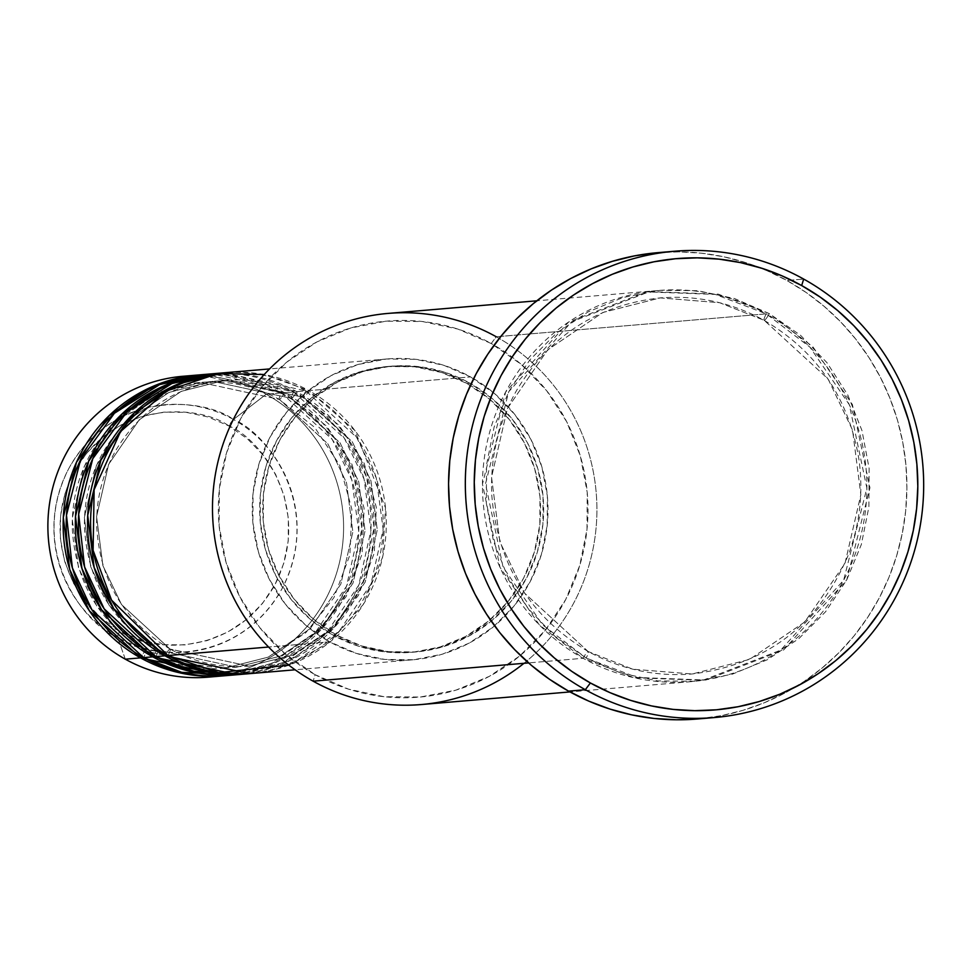 <?xml version="1.0" encoding="UTF-8"?>
<svg xmlns="http://www.w3.org/2000/svg" width="971" height="971" viewBox="0 0 971 971"><rect width="100%" height="100%" fill="white"/><g stroke="black" fill="none" stroke-linecap="round" stroke-linejoin="round"><path stroke-width="0.73" stroke-dasharray="4.86 3.64" d="M208.498 677.139A150.966 147.835 85.2 0 0 340.493 557.961A150.966 147.835 85.2 0 0 266.175 394.238L233.441 419.484A7.55 1.274 -60.9 0 0 228.901 425.978C201.665 405.477 115.476 397.37 73.747 472.501C34.774 549.149 88.24 618.794 119.858 631.053C147.107 651.565 233.283 659.673 275.011 584.542C313.997 507.882 260.531 438.249 228.901 425.978A7.55 1.274 119.1 0 1 233.441 419.484C267.037 432.52 323.841 506.498 282.427 587.941C238.089 667.757 146.536 659.151 117.588 637.364A7.55 1.274 119.1 0 1 119.858 631.053L140.54 640.023L162.521 644.695L184.963 644.902L206.993 640.642L227.76 632.072L246.488 619.522L262.449 603.476L275.011 584.542L283.714 563.459L288.217 541.041L288.351 518.138L284.09 495.623L275.618 474.382L263.262 455.229L247.484 438.88L228.901 425.978L208.219 417.02L186.238 412.347L163.808 412.141L141.778 416.401L120.999 424.97L102.271 437.52L86.322 453.566L73.747 472.501L65.045 493.571L60.542 516.002L60.42 538.905L64.669 561.408L73.141 582.649L85.497 601.814L101.275 618.163L119.858 631.053A7.55 1.274 -60.9 0 0 117.588 637.364A124.154 121.569 85.2 0 0 282.427 587.941A124.154 121.569 85.2 0 0 233.441 419.484L266.175 394.238A150.966 147.835 -94.8 0 1 341.234 554.125A150.966 147.835 -94.8 0 1 216.108 676.289M226.801 675.585A150.966 147.835 85.2 0 0 358.797 556.407A150.966 147.835 85.2 0 0 284.479 392.685A7.55 1.274 119.1 0 1 279.43 399.445L327.907 443.929L346.538 482.842L352.849 531.938L340.797 584.166L310.198 628.686L268.227 657.124L224.641 668.194L145.601 651.128A7.55 1.274 -60.9 0 0 140.552 657.877A7.55 1.274 119.1 0 1 145.601 651.128L224.641 668.194L268.227 657.124L310.198 628.686L340.797 584.166L352.849 531.938L346.538 482.842L327.907 443.929L279.43 399.445A7.55 1.274 119.1 0 1 279.272 399.409A7.55 1.274 119.1 0 1 281.42 392.952L266.175 394.238L281.42 392.952A150.966 147.835 -94.8 0 0 199.747 374.867L281.42 392.952A7.55 1.274 -60.9 0 0 279.272 399.409A7.55 1.274 -60.9 0 0 279.43 399.445L200.39 382.38L156.804 393.437L114.833 421.887L84.234 466.396L72.182 518.623L78.493 567.719L97.124 606.644L145.601 651.128A7.55 1.274 119.1 0 1 145.759 651.165A7.55 1.274 119.1 0 1 143.611 657.622A7.55 1.274 -60.9 0 0 145.759 651.165A7.55 1.274 -60.9 0 0 145.601 651.128L97.124 606.644L78.493 567.719L72.182 518.623L84.234 466.396L114.833 421.887L156.804 393.437L200.39 382.38L279.43 399.445A7.55 1.274 -60.9 0 0 284.479 392.685L293.63 391.908A150.966 147.835 -94.8 0 0 211.957 373.823L293.63 391.908A7.55 1.274 -60.9 0 0 291.47 398.365A7.55 1.274 -60.9 0 0 291.628 398.401L212.588 381.336L169.003 392.405L127.031 420.844L96.432 465.364L84.38 517.592L90.691 566.688L109.322 605.601L157.8 650.097A7.55 1.274 119.1 0 1 157.97 650.133A7.55 1.274 119.1 0 1 155.809 656.59A7.55 1.274 -60.9 0 0 157.97 650.133A7.55 1.274 -60.9 0 0 157.8 650.097L109.322 605.601L90.691 566.688L84.38 517.592L96.432 465.364L127.031 420.844L169.003 392.405L212.588 381.336L291.628 398.401A7.55 1.274 -60.9 0 0 296.677 391.653L305.829 390.876A150.966 147.835 -94.8 0 0 224.155 372.791L305.829 390.876A7.55 1.274 -60.9 0 0 303.668 397.333A7.55 1.274 -60.9 0 0 303.826 397.37L224.799 380.304L181.213 391.374L139.241 419.812L108.643 464.332L96.578 516.56L102.89 565.656L121.533 604.569L170.01 649.053A7.55 1.274 119.1 0 1 170.168 649.089A7.55 1.274 119.1 0 1 168.007 655.546A7.55 1.274 -60.9 0 0 170.168 649.089A7.55 1.274 -60.9 0 0 170.01 649.053L121.533 604.569L102.89 565.656L96.578 516.56L108.643 464.332L139.241 419.812L181.213 391.374L224.799 380.304L303.826 397.37A7.55 1.274 -60.9 0 0 308.875 390.621L264.221 374.539M251.21 673.522A150.966 147.835 85.2 0 0 383.205 554.344A150.966 147.835 85.2 0 0 308.875 390.621A7.55 1.274 119.1 0 1 303.826 397.37L352.303 441.854L370.946 480.779L377.258 529.875L365.193 582.102L334.607 626.611L292.623 655.061L249.049 666.118L170.01 649.053A7.55 1.274 -60.9 0 0 164.961 655.813A7.55 1.274 119.1 0 1 170.01 649.053L249.049 666.118L292.623 655.061L334.607 626.611L365.193 582.102L377.258 529.875L370.946 480.779L352.303 441.854L303.826 397.37A7.55 1.274 119.1 0 1 303.668 397.333A7.55 1.274 119.1 0 1 305.829 390.876A150.966 147.835 -94.8 0 1 380.304 553.834A150.966 147.835 -94.8 0 1 249.681 673.643L295.451 661.494L339.255 631.162L370.922 584.178L383.157 529.401L376.287 478.06L356.648 437.399L305.829 390.876L296.677 391.653L218.062 373.374M239 674.554A150.966 147.835 85.2 0 0 371.007 555.376A150.966 147.835 85.2 0 0 296.677 391.653A7.55 1.274 119.1 0 1 291.628 398.401L340.105 442.897L358.736 481.81L365.047 530.906L352.995 583.134L322.396 627.654L280.425 656.093L236.839 667.162L157.8 650.097A7.55 1.274 -60.9 0 0 152.763 656.845A7.55 1.274 119.1 0 1 157.8 650.097L236.839 667.162L280.425 656.093L322.396 627.654L352.995 583.134L365.047 530.906L358.736 481.81L340.105 442.897L291.628 398.401A7.55 1.274 119.1 0 1 291.47 398.365A7.55 1.274 119.1 0 1 293.63 391.908A150.966 147.835 -94.8 0 1 368.106 554.866A150.966 147.835 -94.8 0 1 237.482 674.675L283.241 662.538L327.045 632.194L358.724 585.222L370.946 530.433L364.076 479.091L344.45 438.443L293.63 391.908L284.479 392.685L205.864 374.405M421.293 704.545A196.263 192.185 85.2 0 0 592.893 549.61A196.263 192.185 85.2 0 0 496.266 336.767L491.217 343.528A188.714 184.793 85.2 0 0 240.674 418.635A188.714 184.793 85.2 0 0 315.138 674.687L285.122 653.859L259.645 627.472L239.691 596.522L226.012 562.221L219.143 525.881L219.349 488.886L226.619 452.68L240.674 418.635L260.968 388.072L286.736 362.159L316.971 341.889L350.519 328.052L386.094 321.17L422.324 321.51L457.827 329.06L491.217 343.528L521.233 364.356L546.709 390.755L566.663 421.693L580.342 455.994L587.212 492.333L587.006 529.329L579.736 565.535L565.68 599.58L545.386 630.143L519.619 656.056L489.384 676.326L455.824 690.163L420.249 697.044L384.018 696.705L348.528 689.155L315.138 674.687L313.135 681.181L315.138 674.687A188.714 184.793 85.2 0 0 565.68 599.58A188.714 184.793 85.2 0 0 491.217 343.528L496.266 336.767A196.263 192.185 -94.8 0 1 523.964 663.302M764.238 320.357A7.55 1.274 -60.9 0 0 769.287 313.609L718.309 294.152L649.575 291.591L571.688 321.753L508.719 391.726L485.512 483.837L503.075 567.125L542.498 624.79L586.156 658.022A7.55 1.274 -60.9 0 0 588.317 651.565A7.55 1.274 -60.9 0 0 588.159 651.529L524.376 592.99L499.847 541.782L491.544 477.186L507.408 408.463L547.668 349.888L602.894 312.468L660.244 297.903L719.608 302.697L764.238 320.357L719.608 302.697L660.244 297.903L602.894 312.468L547.668 349.888L507.408 408.463L491.544 477.186L499.847 541.782L524.376 592.99L588.159 651.529A7.55 1.274 -60.9 0 0 583.11 658.277L539.451 625.045L500.016 567.392L482.466 484.092L505.673 391.981L568.642 322.02L646.528 291.858L715.251 294.407L766.24 313.864A7.55 1.274 -60.9 0 0 764.08 320.321A7.55 1.274 -60.9 0 0 764.238 320.357A7.55 1.274 119.1 0 1 764.08 320.321A7.55 1.274 119.1 0 1 766.24 313.864A196.263 192.185 -94.8 0 1 862.867 526.707A196.263 192.185 -94.8 0 1 691.267 681.63A196.263 192.185 -94.8 0 1 583.11 658.277L528.564 662.914L583.11 658.277A196.263 192.185 -94.8 0 1 486.483 445.434A196.263 192.185 -94.8 0 1 658.083 290.511A196.263 192.185 -94.8 0 1 766.24 313.864L496.266 336.767L766.24 313.864L809.899 347.096L849.334 404.761L866.885 488.049L843.678 580.16L780.708 650.133L702.822 680.295L634.099 677.734L583.11 658.277A7.55 1.274 119.1 0 1 588.159 651.529L632.789 669.201L692.153 673.983L749.503 659.418L804.728 621.998L844.988 563.423L860.852 494.7L852.55 430.104L828.032 378.896L764.238 320.357L828.032 378.896L852.55 430.104L860.852 494.7L844.988 563.423L804.728 621.998L749.503 659.418L692.153 673.983L632.789 669.201L588.159 651.529A7.55 1.274 119.1 0 1 588.317 651.565A7.55 1.274 119.1 0 1 586.156 658.022L620.894 673.073L657.804 680.926L695.491 681.278L732.486 674.117L767.381 659.722L798.83 638.639L825.617 611.694L846.736 579.905L861.35 544.5L868.911 506.838L869.118 468.374L861.981 430.578L847.756 394.906L827.001 362.717L800.505 335.274L769.287 313.609L734.562 298.558L697.639 290.705L659.964 290.353L622.969 297.514L588.074 311.909L556.626 332.992L529.826 359.938L508.719 391.726L494.105 427.131L486.544 464.793L486.337 503.257L493.474 541.053L507.699 576.725L528.455 608.902L554.951 636.357L586.156 658.022L637.146 677.479L705.881 680.04L783.755 649.878L846.736 579.905L869.943 487.794L852.38 404.506L812.945 346.841L769.287 313.609A7.55 1.274 119.1 0 1 764.238 320.357M329.691 641.831L268.566 647.026L329.691 641.831L356.406 653.41L384.807 659.443L413.792 659.722L442.242 654.211L469.09 643.142L493.28 626.926L513.89 606.195L530.13 581.738L541.369 554.514L547.183 525.542L547.353 495.95L541.854 466.881L530.919 439.438L514.946 414.678L494.567 393.571L470.559 376.906A150.966 147.835 -94.8 0 1 544.889 540.629A150.966 147.835 -94.8 0 1 412.881 659.795A150.966 147.835 -94.8 0 1 329.691 641.831A150.966 147.835 -94.8 0 1 255.361 478.108A150.966 147.835 -94.8 0 1 387.356 358.93A150.966 147.835 -94.8 0 1 470.559 376.906L443.844 365.327L415.442 359.282L386.458 359.015L358.008 364.526L331.16 375.595L306.97 391.811L286.36 412.541L270.12 436.986L258.881 464.223L253.067 493.195L252.897 522.786L258.395 551.856L269.331 579.299L285.304 604.059L305.683 625.166L329.691 641.831M288.873 665.159L329.703 642.183L363.215 604.545L382.635 557.014L385.487 507.833L354.949 430.566L308.875 390.621L470.559 376.906L308.875 390.621A150.966 147.835 85.2 0 0 225.685 372.658M336.257 634.949L333.211 635.216A143.429 140.443 85.2 0 0 412.25 652.281A143.429 140.443 85.2 0 0 537.643 539.063A143.429 140.443 85.2 0 0 467.039 383.521L470.085 383.266A143.429 140.443 -94.8 0 1 540.701 538.808A143.429 140.443 -94.8 0 1 415.297 652.014A143.429 140.443 -94.8 0 1 336.257 634.949L361.637 645.946L388.618 651.687L416.158 651.942L443.189 646.71L468.69 636.199L491.666 620.785L511.256 601.098L526.683 577.866L537.364 551.989L542.886 524.474L543.044 496.363L537.825 468.738L527.423 442.667L512.251 419.156L492.892 399.093L470.085 383.266L444.706 372.269L417.736 366.528L390.196 366.273L363.154 371.505L337.665 382.028L314.677 397.43L295.099 417.117L279.672 440.349L268.991 466.226L263.469 493.741L263.311 521.852L268.53 549.477L278.92 575.548L294.092 599.058L313.451 619.122L336.257 634.949A143.429 140.443 -94.8 0 1 265.653 479.419A143.429 140.443 -94.8 0 1 391.046 366.201A143.429 140.443 -94.8 0 1 470.085 383.266L467.039 383.521A143.429 140.443 85.2 0 0 387.999 366.455A143.429 140.443 85.2 0 0 262.607 479.674A143.429 140.443 85.2 0 0 333.211 635.216L336.257 634.949M697.506 718.989A234.011 229.144 85.2 0 0 902.108 534.268A234.011 229.144 85.2 0 0 786.898 280.485L803.672 279.065L786.898 280.485A234.011 229.144 85.2 0 0 657.937 252.642M125.308 659.175L117.588 637.364L125.308 659.175M281.42 392.952A150.966 147.835 -94.8 0 1 355.908 555.91A150.966 147.835 -94.8 0 1 225.272 675.707L271.043 663.569L314.847 633.226L346.513 586.253L358.748 531.465L351.878 480.135L332.252 439.475L281.42 392.952M232.894 674.942L278.276 661.348L320.916 629.851L350.98 582.564L361.88 528.382L354.354 478.072L334.692 438.334L284.479 392.685A150.966 147.835 85.2 0 0 201.276 374.721M190.619 375.826A150.966 147.835 -94.8 0 1 266.175 394.238A150.966 147.835 85.2 0 0 182.973 376.275M233.441 419.484A124.154 121.569 85.2 0 0 68.601 468.908A124.154 121.569 85.2 0 0 117.588 637.364C83.992 624.329 27.188 550.351 68.601 468.908C112.927 389.08 204.493 397.697 233.441 419.484M656.554 252.763L679.02 251.853L701.475 253.188L723.698 256.769L745.485 262.546L766.617 270.484L786.898 280.485L806.124 292.477L824.112 306.326L840.692 321.899L855.706 339.049L868.996 357.619L880.454 377.416L889.946 398.268L897.41 419.958L902.751 442.278L905.931 465.024L906.902 487.964L905.676 510.88L902.241 533.565L896.658 555.788L888.963 577.332L879.228 598.002L867.564 617.58L854.067 635.896L838.859 652.767L822.109 668.036L803.976 681.545L784.617 693.16L764.238 702.786L743.009 710.323L721.174 715.7L697.566 718.977M496.266 336.767A196.263 192.185 85.2 0 0 388.109 313.415M467.039 383.521L489.845 399.36L509.205 419.411L524.376 442.934L534.766 469.005L539.985 496.618L539.827 524.728L534.305 552.256L523.624 578.121L508.197 601.352L488.619 621.052L465.643 636.454L440.142 646.965L413.1 652.196L385.572 651.942L358.59 646.213L333.211 635.216L310.404 619.377L291.045 599.325L275.873 575.803L265.484 549.732L260.264 522.119L260.41 493.996L265.945 466.481L276.626 440.616L292.053 417.384L311.63 397.685L334.607 382.283L360.107 371.759L387.15 366.528L414.678 366.795L441.659 372.524L467.039 383.521M245.093 673.91L290.475 660.316L333.114 628.82L363.19 581.532L374.078 527.35L366.565 477.04L346.89 437.302L296.677 391.653A150.966 147.835 85.2 0 0 213.474 373.689M170.156 649.089C123.972 621.294 99.467 580.063 96.639 525.36C96.275 498.511 102.683 473.484 115.84 450.301C141.038 408.9 177.353 385.572 224.799 380.304C252.691 378.12 278.993 383.8 303.68 397.345L339.085 425.31L364.149 463.228L376.299 507.263L374.296 552.912L358.335 595.539L330.067 630.81L292.356 655.158L249.049 666.118C221.145 668.315 194.843 662.635 170.156 649.089M157.957 650.121C111.774 622.338 87.269 581.095 84.428 526.403C84.076 499.543 90.473 474.528 103.63 451.333C128.827 409.932 165.155 386.604 212.588 381.336C240.492 379.151 266.782 384.832 291.482 398.377L326.875 426.342L351.939 464.272L364.101 508.294L362.098 553.943L346.137 596.57L317.857 631.854L280.158 656.19L236.839 667.162C208.947 669.347 182.645 663.666 157.957 650.121M145.747 651.153C99.576 623.37 75.07 582.127 72.23 527.435C71.878 500.575 78.275 475.559 91.432 452.365C116.629 410.964 152.945 387.635 200.39 382.38C228.294 380.183 254.584 385.863 279.272 399.409L314.677 427.386L339.741 465.303L351.89 509.326L349.888 554.975L333.939 597.614L305.659 632.886L267.947 657.233L224.641 668.194C196.737 670.378 170.447 664.698 145.747 651.153M588.305 651.553C529.729 616.536 497.553 564.491 491.799 495.416C490.039 457.742 498.39 422.616 516.827 390.026C549.987 335.541 597.796 304.833 660.244 297.903C696.972 295.026 731.588 302.503 764.092 320.333C817.218 351.587 848.86 398.11 859.007 459.878C863.462 492.71 859.845 524.558 848.144 555.4C818.213 625.215 766.216 664.747 692.153 673.983C655.425 676.86 620.809 669.383 588.305 651.553M412.881 659.795L295.099 669.796M415.297 652.014L412.25 652.281M691.267 681.63L569.977 691.922M658.083 290.511L536.793 300.804M391.046 366.201L387.999 366.455M387.356 358.93L269.574 368.931"/><path stroke-width="1.46" d="M264.221 374.539L218.184 373.483L166.49 390.961L120.525 431.597L94.126 489.712L93.107 550.326L111.568 600.139L168.007 655.546A150.966 147.835 85.2 0 0 251.21 673.522L295.099 669.796M248.151 673.777A150.966 147.835 -94.8 0 0 249.681 673.643L164.961 655.813L113.728 608.683L94.126 567.404L87.718 515.383L100.875 460.205L133.622 413.476L178.179 383.946L224.155 372.791A150.966 147.835 -94.8 0 0 222.626 372.913L213.474 373.689A150.966 147.835 85.2 0 0 81.479 492.867A150.966 147.835 85.2 0 0 155.809 656.59A150.966 147.835 85.2 0 0 239 674.554L248.151 673.777A150.966 147.835 -94.8 0 1 164.961 655.813L155.809 656.59L164.961 655.813A150.966 147.835 -94.8 0 1 90.631 492.091A150.966 147.835 -94.8 0 1 222.626 372.913M218.062 373.374L171.891 383.545L126.606 412.238L92.779 458.676L78.663 514.217L84.598 566.93L104.164 608.841L155.809 656.59L193.921 671.301L245.093 673.91M235.953 674.809A150.966 147.835 -94.8 0 0 237.482 674.675L152.763 656.845L101.53 609.715L81.928 568.436L75.507 516.414L88.664 461.249L121.411 414.52L165.968 384.989L211.957 373.823A150.966 147.835 -94.8 0 0 210.428 373.944L201.276 374.721A150.966 147.835 85.2 0 0 69.281 493.899A150.966 147.835 85.2 0 0 143.611 657.622A150.966 147.835 85.2 0 0 226.801 675.585L235.953 674.809A150.966 147.835 -94.8 0 1 152.763 656.845L143.611 657.622L152.763 656.845A150.966 147.835 -94.8 0 1 78.433 493.122A150.966 147.835 -94.8 0 1 210.428 373.944M205.864 374.405L159.693 384.577L114.396 413.27L80.569 459.72L66.465 515.249L72.4 567.962L91.966 609.873L143.611 657.622L181.723 672.333L232.894 674.942M223.755 675.84A150.966 147.835 -94.8 0 0 225.272 675.707L140.552 657.877L89.32 610.747L69.718 569.467L63.309 517.446L76.466 462.281L109.213 415.552L153.77 386.021L199.747 374.867A150.966 147.835 -94.8 0 0 198.23 374.976L182.973 376.275A150.966 147.835 85.2 0 0 50.978 495.453A150.966 147.835 85.2 0 0 125.308 659.175A150.966 147.835 85.2 0 0 208.498 677.139L223.755 675.84A150.966 147.835 -94.8 0 1 140.552 657.877L125.308 659.175L140.552 657.877A150.966 147.835 -94.8 0 1 66.234 494.154A150.966 147.835 -94.8 0 1 198.23 374.976M523.964 663.302A196.263 192.185 -94.8 0 1 313.135 681.181A196.263 192.185 85.2 0 0 421.293 704.545L569.977 691.922M674.724 251.222L657.937 252.642A234.011 229.144 85.2 0 0 453.348 437.363A234.011 229.144 85.2 0 0 568.557 691.134L585.331 689.713A234.011 229.144 -94.8 0 1 470.122 435.943A234.011 229.144 -94.8 0 1 674.724 251.222A234.011 229.144 -94.8 0 1 803.672 279.065L801.682 285.559A226.461 221.752 -94.8 0 1 891.038 592.832A226.461 221.752 -94.8 0 1 590.38 682.965L585.331 689.713A234.011 229.144 85.2 0 0 896.015 596.57A234.011 229.144 85.2 0 0 803.672 279.065A234.011 229.144 -94.8 0 1 918.882 532.836A234.011 229.144 -94.8 0 1 714.292 717.557A234.011 229.144 -94.8 0 1 585.331 689.713L568.557 691.134A234.011 229.144 85.2 0 0 697.506 718.989L714.292 717.557M268.566 647.026L168.007 655.546L268.566 647.026M528.564 662.914L313.135 681.181L528.564 662.914M216.108 676.289A150.966 147.835 -94.8 0 1 125.308 659.175A150.966 147.835 -94.8 0 1 51.803 491.642A150.966 147.835 -94.8 0 1 190.619 375.826M801.682 285.559L782.056 275.873L761.604 268.202L740.521 262.607L719.013 259.136L697.275 257.849L675.537 258.735L653.993 261.794L632.849 266.989L612.313 274.283L592.589 283.605L573.849 294.844L556.298 307.916L540.094 322.688L525.384 339.025L512.312 356.745L501.024 375.692L491.605 395.695L484.153 416.547L478.752 438.055L475.438 459.999L474.249 482.186L475.195 504.386L478.266 526.391L483.437 547.996L490.646 568.994L499.847 589.166L510.928 608.319L523.794 626.295L538.322 642.887L554.368 657.962L571.773 671.362L590.38 682.965L610.006 692.651L630.446 700.322L651.529 705.917L673.049 709.388L694.775 710.675L716.525 709.789L738.069 706.73L759.213 701.535L779.749 694.241L799.473 684.919L818.201 673.68L835.764 660.608L851.968 645.836L866.678 629.499L879.738 611.779L891.038 592.832L900.457 572.829L907.897 551.977L913.31 530.469L916.624 508.525L917.813 486.337L916.867 464.138L913.796 442.133L908.625 420.528L901.404 399.542L892.215 379.358L881.134 360.205L868.268 342.229L853.74 325.637L837.694 310.562L820.289 297.162L801.682 285.559L803.672 279.065A234.011 229.144 85.2 0 0 493.001 372.209A234.011 229.144 85.2 0 0 585.331 689.713L590.38 682.965A226.461 221.752 -94.8 0 1 501.024 375.692A226.461 221.752 -94.8 0 1 801.682 285.559M697.566 718.977L676.435 719.778L653.981 718.443L631.745 714.862L609.958 709.085L588.827 701.147L568.557 691.134L549.331 679.154L531.343 665.305L514.764 649.733L499.749 632.582L486.459 614.012L475.001 594.216L465.497 573.363L458.045 551.674L452.704 529.353L449.524 506.607L448.553 483.667L449.779 460.752L453.202 438.067L458.798 415.843L466.493 394.299L476.215 373.629L487.891 354.051L501.388 335.735L516.584 318.864L533.334 303.595L551.479 290.086L570.827 278.471L591.218 268.846L612.434 261.308L634.281 255.931L656.554 252.763M536.793 300.804L388.109 313.415A196.263 192.185 85.2 0 0 216.509 468.35A196.263 192.185 85.2 0 0 313.135 681.181A196.263 192.185 -94.8 0 1 235.698 414.884A196.263 192.185 -94.8 0 1 496.266 336.767M269.574 368.931L225.685 372.658A150.966 147.835 85.2 0 0 93.689 491.824A150.966 147.835 85.2 0 0 168.007 655.546L218.742 672.612L288.873 665.159"/></g></svg>

